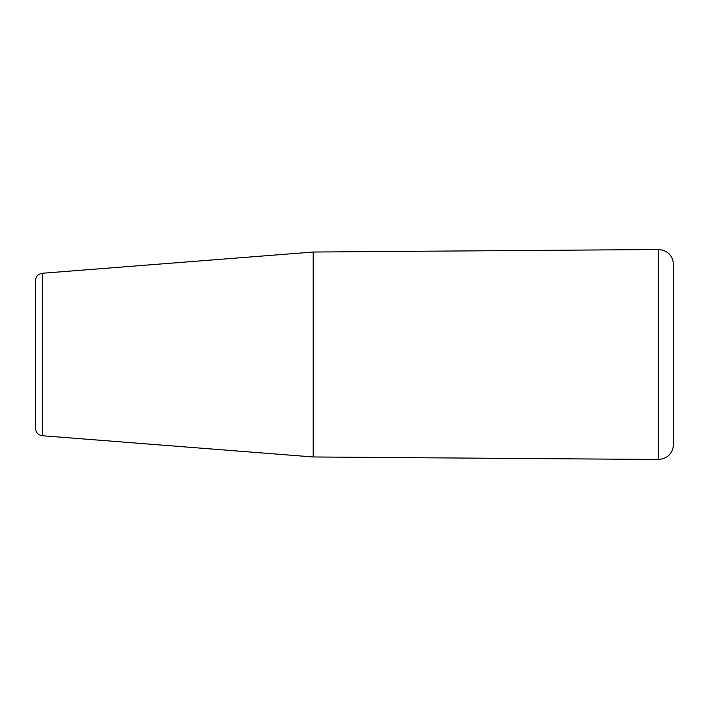 <?xml version="1.0" encoding="UTF-8"?>
<svg xmlns="http://www.w3.org/2000/svg" width="709" height="709" viewBox="0 0 709 709"><rect width="100%" height="100%" fill="white"/><g stroke="black" fill="none" stroke-linecap="round" stroke-linejoin="round"><path stroke-width="1.06" d="M673.55 354.5L673.55 444.472C672.646 453.645 667.603 458.652 658.431 459.485L658.431 249.515C667.603 250.348 672.646 255.355 673.55 264.528L673.55 354.5M42.372 273.257L42.372 435.743C38.126 435.042 35.813 432.552 35.45 428.263L35.45 280.737C35.813 276.448 38.126 273.958 42.372 273.257L313.21 252.032L313.21 456.968L658.431 459.485M42.372 435.743L313.21 456.968M313.21 252.032L658.431 249.515"/></g></svg>
